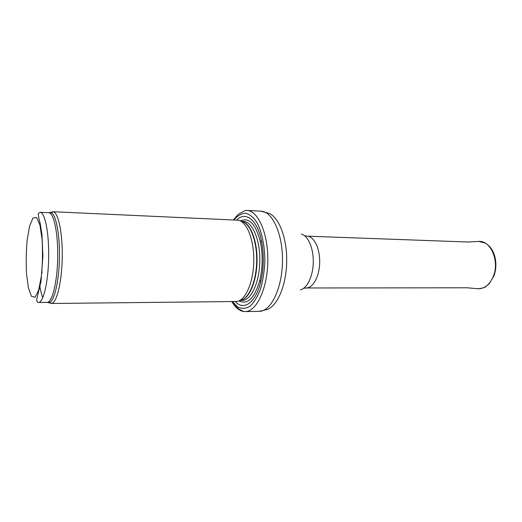 <?xml version="1.0" encoding="UTF-8"?>
<svg xmlns="http://www.w3.org/2000/svg" width="522" height="522" viewBox="0 0 522 522"><rect width="100%" height="100%" fill="white"/><g stroke="black" fill="none" stroke-linecap="round" stroke-linejoin="round"><path stroke-width="0.78" d="M41.93 270.898L42.041 272.862M49.14 302.532L51.782 303.412C56.891 302.427 61.824 281.867 62.222 257.783C62.673 233.699 58.464 212.976 53.394 211.815L50.719 212.598M51.228 303.484L236.342 301.507C245.157 301.103 253.451 282.767 253.777 261.144C254.214 239.526 246.56 220.904 237.764 220.193L52.839 211.723M235.246 301.533C243.702 311.066 255.702 302.93 260.719 281.952C263.904 268.217 264.145 254.429 261.444 240.59C257.17 219.449 245.457 210.901 236.675 220.127M231.82 301.572C235.239 307.478 239.174 310.786 243.63 311.497L245.099 311.582C256.413 311.791 267.408 288.894 267.819 261.392C268.373 233.889 258.188 210.62 246.873 210.431L245.405 210.464L239.611 213.472C238.815 213.674 236.74 215.84 233.399 219.977M38.497 302.46C43.359 302.767 48.272 282.161 48.67 257.542C49.133 232.929 44.951 212.16 40.083 212.297L48.729 212.689C53.792 212.565 58.164 233.223 57.701 257.705C57.303 282.18 52.207 302.675 47.156 302.375L38.497 302.46C37.414 302.499 36.808 301.559 36.684 299.641L40.977 281.534L42.915 255.976L41.956 234.508L40.129 223.109C38.863 218.659 38.25 215.495 38.282 213.615L40.083 212.297M27.177 239.95L29.584 226.156L32.932 218.046L36.618 217.478L39.92 225.002L42.099 239.435C42.784 251.708 42.55 263.93 41.382 276.086L38.654 290.199L35.072 297.292L31.418 296.274L28.397 287.785L26.524 273.743C25.963 262.435 26.178 251.167 27.177 239.95M39.783 285.762C40.586 290.728 41.59 294.682 42.817 297.625M40.638 281.26L40.807 282.591M47.698 302.382L49.322 302.564C54.275 301.566 59.058 281.371 59.449 257.731C59.893 234.097 55.815 213.746 50.902 212.578L49.27 212.695M239.676 300.502C248.302 299.961 256.361 282.141 256.68 261.196C257.098 240.25 249.666 222.157 241.066 221.315M240.342 300.411C248.863 299.537 256.733 281.854 257.046 261.202C257.457 240.544 250.214 222.6 241.725 221.426M239.97 300.47L242.123 300.444C250.984 300.646 259.486 282.663 259.806 261.248C260.237 239.839 252.374 221.569 243.506 221.452L241.321 221.354M238.893 300.874C247.578 305.096 254.547 298.258 259.793 280.373C262.729 267.675 262.957 254.932 260.465 242.136C255.845 224.075 249.124 217.002 240.296 220.91M232.407 301.566L237.869 307.086C241.895 308.978 245.973 308.678 250.103 306.205C254.09 302.427 257.548 296.744 260.465 289.142C262.912 280.66 264.38 271.388 264.869 261.339C264.837 246.24 261.998 232.316 257.144 222.868C253.62 217.504 249.777 214.288 245.614 213.224C241.445 213.459 237.517 215.716 233.836 219.997M245.099 311.582L259.212 311.334C270.814 311.53 282.063 288.862 282.467 261.646C283.015 234.43 272.569 211.384 260.967 211.175L246.873 210.431M259.212 311.334L265.444 309.892C276.334 308.287 286.31 286.806 286.689 261.718C287.185 236.642 277.972 214.816 267.147 212.832L260.967 211.175M300.391 289.788C307.158 288.516 313.07 276.216 313.278 262.188C313.559 248.159 308.084 235.657 301.364 234.15M303.673 288.307L306.231 287.987C313.076 288.137 319.497 276.268 319.692 262.298C319.986 248.328 313.99 236.244 307.145 236.159L304.594 235.748M477.212 288.686L478.054 288.757C484.781 288.764 489.91 284.536 493.447 276.066C499.632 260.928 490.687 240.401 478.889 241.412L478.041 241.458M51.782 303.412L47.156 302.375M53.394 211.815L48.729 212.689M241.36 221.361L243.506 221.452M239.937 300.47L242.123 300.444M260.465 242.136L261.444 240.59M259.793 280.373L260.719 281.952M243.63 311.497C239.807 309.69 237.51 308.287 236.747 307.288C234.893 305.337 235.292 306.381 231.964 301.572M306.231 287.987L467.836 287.779M307.145 236.159L468.639 242.032M467.999 242.012L478.889 241.412L485.688 243.259L489.375 246.247C491.633 248.746 493.355 251.832 494.543 255.512C496.487 262.37 496.298 269.143 493.975 275.831L489.368 283.603L485.819 286.624C485.186 287.452 482.602 288.164 478.054 288.757L467.19 287.779"/></g></svg>
